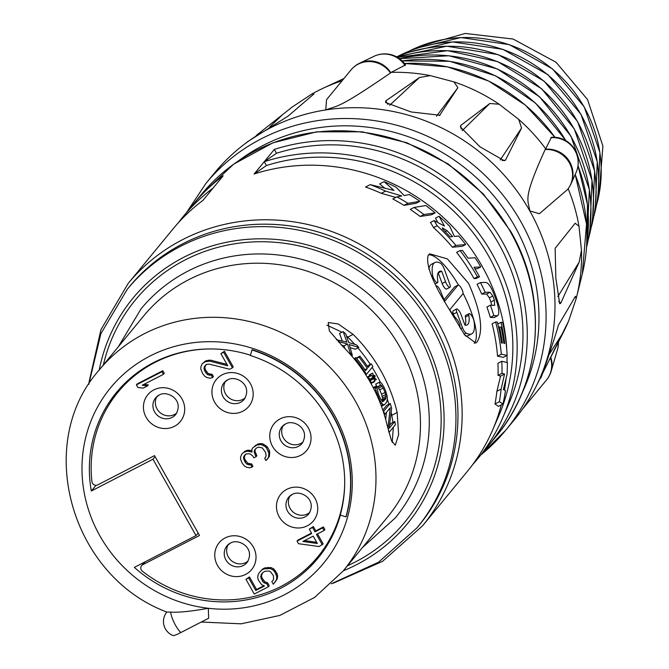 <?xml version="1.0" encoding="UTF-8"?>
<svg xmlns="http://www.w3.org/2000/svg" width="669" height="669" viewBox="0 0 669 669"><rect width="100%" height="100%" fill="white"/><g stroke="black" fill="none" stroke-linecap="round" stroke-linejoin="round"><path stroke-width="1" d="M541.121 376.421L568.6 321.061L576.151 298.675L575.424 296.292L558.364 325.293C555.763 335.353 538.077 387.752 541.054 376.555M568.6 321.061A180.212 170.896 39.4 0 1 563.842 331.381L549.483 359.872M568.165 188.725A180.212 170.896 39.4 0 1 579.003 226.323L575.181 223.229L555.136 248.291L555.83 278.078L559.685 303.709L560.789 303.182L579.178 262.081L581.47 250.298L579.003 226.323M581.47 250.298A180.212 170.896 39.4 0 1 576.603 296.919A180.212 170.896 39.4 0 1 576.151 298.675M291.55 107.542A180.212 170.896 39.4 0 1 291.651 107.458A180.212 170.896 39.4 0 1 292.119 107.099L256.244 135.472M186.308 212.901L205.952 183.39L214.849 172.577A194.169 184.142 39.4 0 1 242.613 145.583L247.697 141.627L288.071 116.122L313.962 93.944L311.779 94.07L292.119 107.099M311.779 94.07A180.212 170.896 39.4 0 1 323.01 88.291A180.212 170.896 39.4 0 1 342.102 80.757M550.788 137.705A25.088 24.586 24.1 0 1 576.059 172.552A25.088 25.088 0 0 0 551.423 137.262L545.703 148.827A180.212 170.896 -140.6 0 0 518.743 119.391L499.166 104.239A180.212 170.896 -140.6 0 0 454 81.886L430.292 75.614A180.212 170.896 -140.6 0 0 391.173 72.352L405.556 64.901A25.088 25.088 0 0 0 373.921 56.347A25.088 24.276 64.3 0 1 405.046 65.57M242.613 145.583A194.169 184.142 39.4 0 1 270.167 127.988A194.169 184.142 -140.6 0 1 325.778 109.925C338.012 105.309 337.887 109.122 390.487 72.971L391.173 72.352M390.78 72.72A25.088 24.276 64.3 0 0 359.504 63.271A25.088 25.088 0 0 0 350.999 69.944L326.522 99.689L325.778 109.925A194.169 184.142 -140.6 0 1 529.773 210.886L539.398 213.712L567.646 189.411A25.088 23.791 39.4 0 0 569.319 162.81A25.088 23.791 39.4 0 0 545.176 149.522C522.021 200.357 528.318 199.253 529.773 210.886A194.169 184.142 -140.6 0 1 535.886 386.849A194.169 184.142 -140.6 0 1 514.754 419.296L505.848 430.117A194.169 184.142 39.4 0 1 480.71 455.029M269.699 127.043L282.101 115.051M430.292 75.614L419.455 77.52L385.737 100.91L387.995 104.473M545.703 148.827L545.176 149.522M502.059 160.527L505.488 160.175L521.552 128.047L518.743 119.391M505.488 160.175L504.225 160.702L479.982 146.82L460.406 126.926L460.665 125.479L461.234 129.167M499.166 104.239L489.817 103.486L460.665 125.479M439.474 115.578L457.88 87.681L454 81.886M440.01 115.26L411.126 111.957L385.612 102.524L385.737 100.91M457.88 87.681L436.514 116.23M389.659 105.301L419.455 77.52M521.552 128.047L500.22 159.933M462.212 130.656L489.817 103.486M143.626 316.011A158.051 149.881 39.4 0 1 382.434 321.956A158.051 149.881 39.4 0 1 412.363 375.066A158.051 149.881 -140.6 0 1 387.727 516.828L343.23 570.925A158.051 149.881 -140.6 0 0 355.456 401.291A158.051 149.881 39.4 0 0 99.121 370.108L143.626 316.011M127.235 289.334L129.259 286.876A187.646 177.954 39.4 0 1 433.604 323.905A187.646 177.954 -140.6 0 1 419.087 525.307L417.063 527.766A187.646 177.954 -140.6 0 0 431.58 326.363A187.646 177.954 39.4 0 0 127.235 289.334L100.868 333.722L88.793 384.349M474.948 268.813L477.357 268.704L480.768 266.948L474.012 267.274A194.671 184.611 39.4 0 1 478.026 274.089A194.671 184.611 39.4 0 1 479.506 276.765L476.094 278.521L474.02 278.597L477.432 276.841L479.506 276.765M333.179 583.234L382.576 561.333L422.624 525.75L467.531 471.16A190.657 180.806 -140.6 0 0 492.451 430.435L498.597 416.294A186.275 176.641 39.4 0 0 461.945 219.524A186.275 176.641 39.4 0 0 266.396 165.561L264.23 161.714L276.514 153.26L274.349 149.413L254.12 174.007A190.657 180.806 39.4 0 1 482.282 266.521A190.657 180.806 -140.6 0 1 506.793 350.029M274.349 149.413A190.657 180.806 39.4 0 1 502.511 241.927A190.657 180.806 39.4 0 1 487.76 446.574A190.657 180.806 39.4 0 1 482.566 452.604M188.374 210.576A190.657 180.806 39.4 0 1 193.291 204.313A190.657 180.806 39.4 0 1 223.195 175.788L202.966 200.374A190.657 180.806 39.4 0 0 173.062 228.898L128.147 283.489L100.952 329.641L88.985 382.325M448.297 307.832C432.207 281.774 425.526 264.188 428.252 255.081L429.799 253.835L447.377 258.903L468.526 283.238C480.877 311.227 483.754 330.77 477.156 341.876L475.784 343.03L464.512 334.709L448.297 307.832M477.432 276.841A194.671 184.611 39.4 0 0 476.754 275.628A194.671 184.611 39.4 0 0 460.063 250.574L456.609 252.355A190.657 180.806 39.4 0 1 473.343 277.384A190.657 180.806 39.4 0 1 474.02 278.597M465.683 244.553L462.229 246.326L452.445 247.221A190.657 180.806 39.4 0 0 433.562 227.611L437.175 225.746A194.671 184.611 39.4 0 1 455.915 245.431L465.683 244.553A194.671 184.611 39.4 0 0 458.683 236.006L454.402 236.45L449.76 226.348A194.671 184.611 39.4 0 0 439.081 216.263L435.444 218.136L437.317 221.389M433.562 227.611L430.51 222.434M414.119 207.423L410.264 209.414A190.657 180.806 39.4 0 1 420.149 216.463L431.472 214.782L435.151 212.884L423.895 214.54A194.671 184.611 39.4 0 0 414.119 207.423L425.827 205.542A194.671 184.611 39.4 0 1 435.151 212.884M396.909 196.862L392.803 198.977A190.657 180.806 39.4 0 1 403.976 205.375L416.051 203.301L419.906 201.31L407.914 203.343A194.671 184.611 39.4 0 0 396.909 196.862L401.793 195.95L385.57 191.1A194.671 184.611 39.4 0 0 370.191 184.644L393.974 190.431L384.09 181.625A194.671 184.611 39.4 0 1 396.04 187.169L404.143 195.515L409.428 194.562A194.671 184.611 39.4 0 1 419.906 201.31M370.191 184.644L365.542 187.036A190.657 180.806 39.4 0 1 381.255 193.316L395.805 197.43M384.09 181.625L379.641 183.916L384.424 187.838M460.063 250.574L462.371 250.382A194.671 184.611 39.4 0 1 468.066 258.192L475.082 257.724A194.671 184.611 39.4 0 1 480.768 266.948M439.081 216.263L444.408 226.013L434.089 220.578L437.175 225.746M442.61 229.066A194.671 184.611 39.4 0 1 450.195 236.893L452.637 236.634A194.671 184.611 39.4 0 0 447.059 230.705L442.393 227.861L442.61 229.066M492.451 430.435A190.657 180.806 -140.6 0 0 501.273 404.887M504.459 390.094A190.657 180.806 -140.6 0 0 505.998 379.064M507.018 362.481A190.657 180.806 -140.6 0 0 506.993 355.448M495.629 321.94L492.091 323.763A190.657 180.806 39.4 0 1 497.535 356.167L503.28 357.363L507.119 355.381L501.307 354.227A194.671 184.611 39.4 0 0 495.629 321.94L497.326 322.057A194.671 184.611 39.4 0 1 501.466 342.988L502.352 343.113A194.671 184.611 39.4 0 0 499.475 326.99L501.114 327.141A194.671 184.611 39.4 0 1 503.857 343.339L504.727 343.473A194.671 184.611 39.4 0 0 500.981 322.341L502.636 322.475A194.671 184.611 39.4 0 1 507.119 355.381M494.332 317.491L497.443 315.785L493.822 315.584A194.671 184.611 39.4 0 0 490.369 305.215L494.767 305.315M490.369 305.215L486.915 306.996A190.657 180.806 39.4 0 1 490.318 317.39L493.931 317.591M491.656 305.248L490.895 301.97L494.358 300.189A194.671 184.611 39.4 0 0 492.777 296.016L490.093 292.286L485.142 292.294A194.671 184.611 39.4 0 0 480.476 282.552L485.778 282.435C487.935 282.719 490.31 285.763 492.886 291.567A194.671 184.611 39.4 0 1 497.075 302.764C499.208 310.491 499.325 314.823 497.443 315.785L494.282 317.524M480.476 282.552L477.064 284.308A190.657 180.806 39.4 0 1 481.713 294.059L486.656 294.059L489.332 297.797A190.657 180.806 39.4 0 1 490.895 301.97M501.792 361.26L497.953 363.234A190.657 180.806 39.4 0 1 498.037 375.342L500.537 376.137L496.916 391.24A190.657 180.806 39.4 0 1 494.976 403.976L498.363 406.384L503.004 403.992A194.671 184.611 39.4 0 0 505.455 390.579L503.356 389.575L507.052 374.439A194.671 184.611 39.4 0 0 507.328 362.556L501.792 361.26A194.671 184.611 39.4 0 1 502.018 373.294L504.568 374.055L501.123 389.074A194.671 184.611 39.4 0 1 499.417 401.693L503.004 403.992M498.037 375.342L502.018 373.294M494.976 403.976L499.417 401.693M496.916 391.24L501.123 389.074M500.537 376.137L504.568 374.055M494.642 305.332L494.358 300.189M498.622 327.425L499.475 326.99M497.811 323.972L500.981 322.341M497.535 356.167L501.307 354.227M481.713 294.059L485.142 292.294M490.318 317.39L493.822 315.584M266.396 165.561L254.12 174.007M213.077 188.081A190.657 180.806 -140.6 0 0 178.255 222.869M472.448 464.896A190.657 180.806 -140.6 0 0 502.561 418.142A190.657 180.806 -140.6 0 0 464.796 216.48A190.657 180.806 -140.6 0 0 264.23 161.714M276.514 153.26A186.275 176.641 39.4 0 1 472.055 207.231A186.275 176.641 39.4 0 1 508.716 403.992L502.561 418.142M463.023 293.239A50.175 14.743 -117.3 0 1 474.338 343.322A50.175 14.743 -117.3 0 1 474.296 343.381M428.436 254.864A50.175 14.743 -117.3 0 1 458.541 285.094M454.134 316.036L453.415 314.087L456.827 312.331L462.48 327.676A5.018 1.472 62.7 0 0 466.193 333.154A40.14 11.791 62.7 0 0 471.687 333.848A40.14 11.791 62.7 0 0 473.961 320.969A5.018 1.472 62.7 0 0 471.77 315.885A5.018 1.472 62.7 0 0 469.078 313.661A5.018 1.472 62.7 0 0 468.793 315.266A30.105 8.848 62.7 0 1 467.096 324.933A30.105 8.848 62.7 0 1 464.93 325.151L461.025 314.539A5.018 1.472 62.7 0 0 456.626 308.978A5.018 1.472 62.7 0 0 456.827 312.331M465.365 335.888A40.14 11.791 62.7 0 0 468.283 335.604L471.687 333.848M469.078 313.661L465.674 315.417A5.018 1.472 62.7 0 0 465.39 317.031L468.793 315.266M465.055 325.167A30.105 8.848 62.7 0 0 465.39 317.031M456.626 308.978L453.214 310.734A5.018 1.472 62.7 0 0 453.415 314.087M454.853 286.817A5.018 1.472 62.7 0 0 454.669 286.867A5.018 1.472 62.7 0 0 454.519 286.984L457.931 285.228L444.868 301.109A30.105 8.848 62.7 0 1 440.704 291.542A5.018 1.472 62.7 0 0 436.397 285.939M444.132 299.612L454.519 286.984M442.15 283.522L445.554 281.758A5.018 1.472 62.7 0 0 449.953 287.327L446.541 289.083A5.018 1.472 62.7 0 1 442.15 283.522L438.254 272.952A30.105 8.848 62.7 0 0 438.128 272.927M449.953 287.327A5.018 1.472 62.7 0 0 449.752 283.974L444.116 268.662A5.018 1.472 62.7 0 0 440.403 263.185A40.14 11.791 62.7 0 0 434.909 262.499L431.497 264.255A40.14 11.791 62.7 0 0 428.854 269.239M454.669 286.867L458.081 285.103A5.018 1.472 62.7 0 1 461.543 288.615A5.018 1.472 62.7 0 1 462.823 293.908L449.76 309.789A30.105 8.848 62.7 0 0 456.743 319.146A5.018 1.472 62.7 0 1 459.444 323.838A5.018 1.472 62.7 0 1 459.611 327.108A5.018 1.472 62.7 0 1 459.553 327.133L459.611 327.108M445.554 281.758L441.665 271.196A30.105 8.848 62.7 0 0 439.5 271.413A30.105 8.848 62.7 0 0 437.802 281.072A5.018 1.472 62.7 0 1 437.518 282.686A5.018 1.472 62.7 0 1 434.817 280.462A5.018 1.472 62.7 0 1 432.634 275.377A40.14 11.791 62.7 0 1 434.909 262.499M438.254 272.952L441.665 271.196M452.445 247.221L455.915 245.431M445.211 231.658L447.059 230.705M420.149 216.463L423.895 214.54M403.976 205.375L407.914 203.343M381.255 193.316L385.57 191.1M397.152 412.497A158.051 149.881 39.4 0 0 353.132 334.383L338.205 323.963L328.253 322.525L329.34 330.862L343.021 346.676A158.051 149.881 39.4 0 1 387.033 424.79L391.465 440.628L395.287 445.219L398.649 434.599L397.152 412.497L391.8 415.257L392.987 422.415M166.832 612.035A15.053 15.053 0 0 0 173.079 635.55A11.691 1.405 -29.4 0 0 180.789 632.581L208.661 618.215L208.31 608.288C191.301 611.357 178.748 612.628 170.654 612.102L166.874 612.051C71.115 576.419 33.45 444.007 99.121 370.108M345.948 516.878L346.149 516.635A136.476 129.418 -140.6 0 0 252.088 349.703L250.34 355.49A130.455 123.706 39.4 0 1 340.253 515.063L345.948 516.878A136.476 129.418 -140.6 0 0 251.887 349.946M155.099 456.651L152.984 459.218L91.319 491.013A130.455 123.706 39.4 0 1 116.389 392.552A130.455 123.706 39.4 0 1 250.423 355.206M152.984 459.218L196.017 535.601L134.352 567.387A130.455 123.706 39.4 0 0 317.867 558.314A130.455 123.706 39.4 0 0 340.379 515.097M110.628 402.169A130.455 123.706 39.4 0 1 119.182 389.291M320.543 554.944A130.455 123.706 39.4 0 1 309.546 565.815M143.225 563.691A130.455 123.706 39.4 0 1 142.581 563.147M91.319 491.013L96.018 485.301M209.33 348.967A129.452 122.762 -140.6 0 0 117.97 392.21L122.628 386.557A129.452 122.762 39.4 0 1 128.849 379.582M328.203 543.579A129.452 122.762 39.4 0 1 322.558 551.039L317.9 556.692A129.452 122.762 -140.6 0 0 344.686 484.364M198.133 533.026L196.017 535.601M145.148 561.826L142.765 564.728A4.014 3.805 -140.6 0 0 142.372 571.201A129.452 122.762 -140.6 0 0 317.9 556.692M117.97 392.21A129.452 122.762 -140.6 0 0 91.904 481.63A4.014 3.805 -140.6 0 0 97.766 484.883L154.514 455.622L199.513 535.476L142.765 564.728M304.529 540.594L316.68 542.308M220.904 353.642L224.433 351.258L233.238 366.88L232.427 367.858L229.71 369.263L209.255 364.128L206.587 364.379L204.363 366.654L204.003 368.51L204.681 370.961L207.432 374.59L211.371 375.359L212.591 377.525L210.175 378.211L207.014 377.6L204.948 376.43L202.699 373.67L200.792 369.045L200.901 366.754L202.105 363.894L205.124 361.778L209.665 361.118L227.753 365.792L220.904 353.642L223.63 352.237L232.427 367.858M202.105 363.894L205.935 360.792L210.476 360.131L226.967 364.396M205.734 364.822L204.814 367.532L205.492 369.982L208.235 373.603L212.182 374.372L213.403 376.547L212.591 377.525M136.401 384.884L137.212 383.906L162.784 370.718L164.256 373.319L163.445 374.306L142.221 385.244L147.498 385.888L143.141 388.129L137.864 387.493L136.401 384.884L161.982 371.696L163.445 374.306M143.919 384.366L148.309 384.901L147.498 385.888M253.033 447.628L257.95 443.965L261.947 443.589L263.77 444.325L267.357 446.959L269.314 450.429L269.749 452.445L269.281 456.601L265.944 460.573L264.723 458.407L266.162 455.982L265.543 452.378L262.307 447.887L258.359 447.118L256.185 448.247L254.496 450.229L254.145 452.093L256.043 456.718L253.869 457.839L252.89 456.099L250.331 454.059L248.759 453.749L246.092 454.008L243.859 456.275L243.508 458.14L245.163 462.329L246.928 464.219L250.875 464.98L252.096 467.154L249.671 467.84L246.518 467.23L244.453 466.05L242.195 463.299L240.539 459.11L240.648 456.81L241.844 453.958L243.784 452.395L247.287 451.149L252.021 452.068L251.887 449.342L253.033 447.628L257.139 444.952L261.136 444.567L265.024 446.482L266.546 447.937L268.938 453.431L268.478 457.588L267.332 459.294M241.844 453.958L245.674 450.856L248.099 450.162L251.962 450.789M245.23 454.452L244.31 457.161L244.988 459.611L247.739 463.232L251.678 464.002L252.899 466.168L252.096 467.154M255.299 449.284L254.956 451.115L256.854 455.731L256.043 456.718M264.723 458.407L265.585 457.353M317.516 533.895L323.135 543.872L319.063 546.54L298.499 543.696L297.036 541.096L311.729 533.519L309.279 529.179L312.548 527.498L314.99 531.838L322.609 527.908L324.08 530.509L316.462 534.439L322.333 544.859M309.279 529.179L313.36 526.511L315.801 530.851L323.42 526.921L324.891 529.53L324.08 530.509M297.036 541.096L297.847 540.109L311.478 533.084M262.557 572.823L261.479 575.775L261.913 577.79L264.899 581.846L267.508 582.741L269.222 585.776L268.411 586.763L254.262 594.055L245.949 579.304L248.667 577.899L255.759 590.484L264.472 585.994L261.612 584.673L258.376 580.174L257.699 577.723L258.109 574.713L259.555 572.288L261.788 570.021L263.962 568.893L270.084 568.541L272.935 569.871L274.708 571.761L276.849 576.812L276.439 579.822L273.312 584.238L271.84 581.637L273.529 579.647L273.454 575.766L270.46 571.702L268.637 570.966L264.64 571.343L262.164 573.182L260.667 576.753L262.566 581.378L264.088 582.833L266.697 583.728L268.411 586.763M271.84 581.637L273.537 579.605M259.555 572.288L262.599 569.035L264.773 567.914L270.895 567.555L273.746 568.884L276.983 573.375L277.66 575.833L277.25 578.844L275.001 582.247M245.949 579.304L249.478 576.921L256.57 589.498L263.887 585.726M176.825 412.907A13.046 12.368 -140.6 0 1 174.475 414.504A13.046 12.368 39.4 0 1 159.155 411.761A13.046 12.368 39.4 0 1 156.931 396.533M245.314 397.762A13.046 12.368 -140.6 0 1 242.956 399.36A13.046 12.368 39.4 0 1 227.636 396.617A13.046 12.368 39.4 0 1 225.411 381.389M303.166 441.858A13.046 12.368 -140.6 0 1 300.807 443.455A13.046 12.368 39.4 0 1 285.487 440.712A13.046 12.368 39.4 0 1 283.263 425.492M309.864 512.329A13.046 12.368 -140.6 0 1 307.506 513.926A13.046 12.368 39.4 0 1 292.194 511.183A13.046 12.368 39.4 0 1 289.97 495.963M248.14 560.948A13.046 12.368 -140.6 0 1 245.791 562.545A13.046 12.368 39.4 0 1 230.471 559.802A13.046 12.368 39.4 0 1 228.246 544.583M205.166 365.667L204.363 366.654M204.814 367.532L204.003 368.51M205.492 369.982L204.681 370.961M206.47 371.713L205.659 372.7M208.235 373.603L207.432 374.59M210.058 374.347L209.246 375.334M212.182 374.372L211.371 375.359M204.848 361.352L204.037 362.339M205.935 360.792L205.124 361.778M208.352 360.106L207.549 361.084M210.476 360.131L209.665 361.118M224.433 351.258L223.63 352.237M313.192 536.12L302.856 541.455L317.349 543.504L313.192 536.12M162.784 370.718L161.982 371.696M263.77 444.325L262.959 445.311M261.947 443.589L261.136 444.567M265.836 445.504L265.024 446.482M267.357 446.959L266.546 447.937M269.314 450.429L268.503 451.408M269.749 452.445L268.938 453.431M269.64 454.744L268.829 455.723M269.281 456.601L268.478 457.588M254.956 451.115L254.145 452.093M255.876 454L255.065 454.979M244.67 455.296L243.859 456.275M244.31 457.161L243.508 458.14M244.988 459.611L244.185 460.59M245.966 461.342L245.163 462.329M247.739 463.232L246.928 464.219M249.562 463.977L248.751 464.955M251.678 464.002L250.875 464.98M244.586 451.416L243.784 452.395M245.674 450.856L244.871 451.834M248.099 450.162L247.287 451.149M250.223 450.195L249.412 451.174M255.775 445.086L254.964 446.072M257.95 443.965L257.139 444.952M259.823 443.555L259.02 444.542M313.36 526.511L312.548 527.498M315.801 530.851L314.99 531.838M323.42 526.921L322.609 527.908M249.478 576.921L248.667 577.899M256.57 589.498L255.759 590.484M262.599 569.035L261.788 570.021M264.773 567.914L263.962 568.893M267.985 567.379L267.174 568.366M270.895 567.555L270.084 568.541M273.746 568.884L272.935 569.871M275.511 570.774L274.708 571.761M276.983 573.375L276.172 574.362M277.66 575.833L276.849 576.812M277.25 578.844L276.439 579.822M261.83 573.91L261.019 574.897M261.479 575.775L260.667 576.753M261.913 577.79L261.102 578.769M263.377 580.391L262.566 581.378M264.899 581.846L264.088 582.833M267.508 582.741L266.697 583.728M393.347 427.223L392.21 442.435M326.915 325.134L341.976 332.225M346.467 335.897L347.788 337.143A152.03 144.169 39.4 0 1 354.787 344.368M357.915 347.905A152.03 144.169 39.4 0 1 370.2 364.271M372.173 367.356A152.03 144.169 39.4 0 1 380.318 382.2M387.343 399.368A152.03 144.169 39.4 0 1 388.898 404.21M391.181 412.564A152.03 144.169 39.4 0 1 391.8 415.257M336.331 339.668L346.877 342.168L343.197 331.598L339.559 333.471L342.269 340.889M350.18 347.654L355.331 349.235L358.818 347.437A156.044 147.974 39.4 0 0 356.652 344.97L348.741 342.52L345.722 333.881A156.044 147.974 39.4 0 0 343.197 331.598M341.508 345.162L343.95 345.856L344.803 348.474M367.256 366.135L371.17 363.769A156.044 147.974 39.4 0 1 372.909 366.453L366.436 374.322A156.044 147.974 39.4 0 0 355.139 358.643L355.967 357.639A156.044 147.974 39.4 0 1 365.525 370.634L367.314 368.46A156.044 147.974 39.4 0 0 359.111 357.154L359.939 356.151A156.044 147.974 39.4 0 1 368.142 367.448L371.17 363.769M356.343 358.107L359.939 356.151M368.945 379.942L373.177 377.191L371.011 375.108L373.453 376.856L372.666 373.093L373.728 376.522L374.69 375.351A156.044 147.974 39.4 0 1 375.209 376.271L374.247 377.441L376.338 379.566L373.971 377.776L374.682 381.581L373.695 378.119L372.733 379.29A156.044 147.974 39.4 0 0 372.207 378.361L373.177 377.191M371.011 375.108L367.599 376.864L369.765 378.947M372.666 373.093L369.255 374.857L369.48 375.894M370.292 379.875L371.27 383.337L374.682 381.581M379.122 382.334L375.702 384.09A152.03 144.169 39.4 0 1 377.107 386.958L377.742 386.933L379.708 389.818A152.03 144.169 39.4 0 1 381.581 394.225L382.526 398.206L382.124 400.882L385.578 399.1L385.98 396.424L385.018 392.452A156.044 147.974 39.4 0 0 383.128 388.053L381.163 385.168L380.519 385.193A156.044 147.974 39.4 0 0 379.122 382.334L380.042 381.974L381.531 383.212L383.956 387.042A156.044 147.974 39.4 0 1 385.846 391.449L387.184 396.424L387.376 399.1L386.665 402.128L384.6 404.636L382.827 404.628L379.373 399.318A156.044 147.974 39.4 0 0 377.483 394.911L375.886 390.069L375.501 387.493L375.953 386.18A156.044 147.974 39.4 0 1 377.358 389.049L378.311 393.907A156.044 147.974 39.4 0 1 380.193 398.314L382.777 401.776L385.578 399.1M389.584 425.275L391.173 423.352L394.785 421.487A156.044 147.974 39.4 0 1 395.371 424.765L388.973 432.542M386.448 412.363L385.695 419.496M382.819 410.089L386.741 405.322L390.228 403.524A156.044 147.974 39.4 0 1 391.633 408.182L389.141 428.352L394.785 421.487M351.501 355.741L352.346 355.306L349.21 344.543L358.818 347.437M349.327 353.282L350.18 352.839A156.044 147.974 39.4 0 1 352.346 355.306M343.95 345.856L347.504 344.025L350.18 352.839M338.564 342.102L339.25 341.75L347.504 344.025M336.724 339.467A156.044 147.974 39.4 0 1 339.25 341.75M383.329 411.619L390.228 403.524M383.755 411.393A156.044 147.974 39.4 0 1 384.708 414.487L390.219 407.789L387.995 427.725A156.044 147.974 39.4 0 1 388.714 431.564M356.61 358.442L359.111 357.154M365.717 374.699L366.436 374.322M354.319 359.069L355.139 358.643M353.985 358.659L355.967 357.639M364.906 369.698L367.314 368.46M370.877 383.036L374.289 381.28M369.531 380.937L372.733 379.29M368.995 380.017L372.207 378.361M367.733 377.492L371.144 375.727M373.603 375.911L374.69 375.351M374.489 380.519L376.338 379.566M377.742 386.933L381.163 385.168M378.696 388.045L382.116 386.281M377.107 386.958L380.519 385.193M381.455 406.259L384.6 404.636M381.422 406.158L383.738 404.962M381.171 405.481L382.827 404.628M380.536 403.808L381.539 403.29M379.808 401.977L380.502 401.626M378.83 399.594L379.373 399.318M376.915 395.212L377.483 394.911M375.752 392.72L376.522 392.327M374.749 390.654L375.886 390.069M373.637 388.455L375.501 387.493M373.202 387.602L375.953 386.18M382.492 399.711L385.946 397.93M382.526 398.206L385.98 396.424M382.233 396.374L385.678 394.601M381.581 394.225L385.018 392.452M379.708 389.818L383.128 388.053M563.173 332.577L549.659 353.65M579.178 262.081L557.862 296.593M558.69 301.385L560.789 303.182M399.56 58.688A153.602 145.666 39.4 0 1 571.017 136.618A153.602 145.666 39.4 0 1 587.031 245.214A153.602 145.666 39.4 0 1 586.529 247.262L589.397 189.762L571.042 136.367L539.599 96.838L497.385 68.957L448.949 55.753L399.535 58.671M588.294 239.435L589.749 233.857L592.023 180.438L574.345 129.008L541.739 88.852L497.703 61.632L447.594 50.677L397.537 57.358A147.966 140.314 39.4 0 1 574.32 129.259A147.966 140.314 39.4 0 1 589.749 233.857A147.966 140.314 39.4 0 1 588.386 239.101M592.458 222.501L594.649 171.113L577.64 121.641L543.981 81.041L498.271 54.682L446.775 46.203L396.566 56.815A142.321 134.971 39.4 0 1 577.615 121.892A142.321 134.971 39.4 0 1 592.458 222.509A142.321 134.971 39.4 0 1 591.145 227.552M399.075 55.711A136.685 129.619 39.4 0 1 403.583 53.545A136.685 129.619 39.4 0 1 580.909 114.524A136.685 129.619 39.4 0 1 595.167 211.153A136.685 129.619 39.4 0 1 593.905 215.995M409.88 50.777A131.04 124.267 39.4 0 1 414.203 48.695A131.04 124.267 39.4 0 1 584.213 107.165A131.04 124.267 39.4 0 1 597.877 199.805A131.04 124.267 39.4 0 1 596.673 204.446M402.203 60.912A159.23 151.002 39.4 0 1 565.79 140.615M577.999 165.828A159.23 151.002 39.4 0 1 586.721 244.269M404.528 63.488A169.065 160.326 39.4 0 1 554.877 137.262M575.173 174.517A169.065 160.326 39.4 0 1 582.281 274.022L576.603 296.919M545.369 149.229A25.088 24.586 24.1 0 1 570.9 184.05A25.088 24.586 24.1 0 1 568.876 187.696M205.952 183.39A194.169 184.142 39.4 0 1 261.27 138.809A194.169 184.142 39.4 0 1 499.567 190.966A194.169 184.142 39.4 0 1 505.848 430.117L480.685 455.071M239.101 160.393A188.148 178.431 39.4 0 1 262.984 145.491A188.148 178.431 39.4 0 1 479.096 180.245A188.148 178.431 39.4 0 1 522.029 393.155M118.321 346.768L141.017 308.919A164.574 156.069 39.4 0 1 407.923 341.391A164.574 156.069 -140.6 0 1 395.195 518.023L362.422 547.585M347.47 565.773A174.601 165.586 -140.6 0 0 418.476 334.533A174.601 165.586 39.4 0 0 244.804 242.521A174.601 165.586 39.4 0 0 103.361 364.956M343.356 570.774A177.611 168.437 -140.6 0 0 421.035 333.212A177.611 168.437 39.4 0 0 241.375 239.928A177.611 168.437 39.4 0 0 99.246 369.957M193.291 204.313L201.377 194.478A190.657 180.806 39.4 0 1 510.606 232.093A190.657 180.806 -140.6 0 1 495.854 436.732L487.76 446.574M422.624 525.75A190.657 180.806 -140.6 0 0 437.375 321.103A190.657 180.806 -140.6 0 0 128.147 283.489M489.332 297.797L492.777 296.016M486.656 294.059L490.093 292.286M460.523 328.688L462.48 327.676M464.152 334.207L466.193 333.154M431.547 275.929L432.634 275.377M208.318 608.288A137.981 130.848 -140.6 0 0 331.799 552.034A137.981 130.848 -140.6 0 0 334.358 414.997A137.981 130.848 -140.6 0 0 102.457 398.841A137.981 130.848 -140.6 0 0 208.318 608.288M174.341 426.362A21.073 19.986 -140.6 0 0 181.976 398.908A21.073 19.986 -140.6 0 0 153.795 389.91A21.073 19.986 -140.6 0 0 146.168 417.364A21.073 19.986 -140.6 0 0 174.341 426.362M242.822 411.218A21.073 19.986 -140.6 0 0 250.457 383.763A21.073 19.986 -140.6 0 0 222.284 374.765A21.073 19.986 -140.6 0 0 214.649 402.22A21.073 19.986 -140.6 0 0 242.822 411.218M300.674 455.321A21.073 19.986 -140.6 0 0 308.309 427.859A21.073 19.986 -140.6 0 0 280.135 418.861A21.073 19.986 -140.6 0 0 272.5 446.323A21.073 19.986 -140.6 0 0 300.674 455.321M307.38 525.784A21.073 19.986 -140.6 0 0 315.007 498.33A21.073 19.986 -140.6 0 0 286.834 489.332A21.073 19.986 -140.6 0 0 279.199 516.794A21.073 19.986 -140.6 0 0 307.38 525.784M245.657 574.412A21.073 19.986 -140.6 0 0 253.292 546.949A21.073 19.986 -140.6 0 0 225.119 537.951A21.073 19.986 -140.6 0 0 217.484 565.414A21.073 19.986 -140.6 0 0 245.657 574.412M155.609 397.879A13.046 12.368 39.4 0 0 156.036 413.952A13.046 12.368 39.4 0 0 172.042 417.456A13.046 12.368 -140.6 0 0 175.763 414.462C184.677 399.753 166.974 389.927 159.097 395.078L155.609 397.879A13.046 12.368 39.4 0 1 158.837 395.153M224.098 382.735A13.046 12.368 39.4 0 0 224.516 398.808A13.046 12.368 39.4 0 0 240.531 402.312A13.046 12.368 -140.6 0 0 244.244 399.318C253.158 384.608 235.455 374.782 227.577 379.933L224.098 382.735A13.046 12.368 39.4 0 1 227.318 380.009M281.95 426.839A13.046 12.368 39.4 0 0 282.368 442.903A13.046 12.368 39.4 0 0 298.382 446.407A13.046 12.368 -140.6 0 0 302.095 443.413C311.01 428.704 293.315 418.886 285.429 424.029L281.95 426.839A13.046 12.368 39.4 0 1 285.178 424.113M288.648 497.31A13.046 12.368 39.4 0 0 289.075 513.374A13.046 12.368 39.4 0 0 305.081 516.878A13.046 12.368 -140.6 0 0 308.802 513.884C317.708 499.174 300.013 489.357 292.136 494.5L288.648 497.31A13.046 12.368 39.4 0 1 291.876 494.575M226.925 545.929A13.046 12.368 39.4 0 0 227.351 561.993A13.046 12.368 39.4 0 0 243.357 565.497A13.046 12.368 -140.6 0 0 247.078 562.504C255.993 547.794 238.289 537.976 230.412 543.119L226.925 545.929A13.046 12.368 39.4 0 1 230.153 543.203M170.654 612.102A15.053 4.424 62.7 0 0 175.487 625.206A15.053 4.424 62.7 0 0 180.789 632.581M353.132 334.383L347.788 337.143M350.999 69.944A25.088 23.791 39.4 0 1 390.487 72.971M550.512 357.831A25.088 23.791 39.4 0 1 546.489 380A25.088 25.088 0 0 0 551.197 371.078L557.444 349.661A25.088 25.088 0 0 0 558.439 342.102M550.771 357.313A25.088 23.482 16.2 0 1 551.197 371.078M558.297 342.386A25.088 23.482 16.2 0 1 557.444 349.661M404.511 63.471L447.469 66.858L488.646 81.033L525.29 105.041L554.961 137.27M575.198 174.467L586.537 224.09L582.281 274.022M343.958 78.499L323.01 88.291M540.652 377.391L535.886 386.849M359.504 63.271L373.921 56.347M567.672 189.369A25.088 25.088 0 0 0 570.9 184.05L576.059 172.552M417.063 527.766L378.587 562.203L331.247 583.803M201.377 194.478L233.715 164.131L272.902 142.832L316.588 131.852L362.155 131.818L406.894 142.731L448.155 163.922L483.495 194.127L510.823 231.566C548.547 296.626 542.442 381.614 495.854 436.732M435.31 283.815L437.518 282.686M430.443 222.468L434.097 220.586M201.252 622.036L241.166 623.817L279.818 615.438L314.622 597.417L343.23 570.925M144.479 562.169L141.619 565.656M522.397 409.286L546.489 380M578.024 165.628L587.491 204.639L586.721 244.294M566.024 140.758L535.593 103.16L495.595 75.831L449.71 61.28L402.178 60.887M590.995 228.079L592.458 222.509M593.704 216.723L595.167 211.153L597.275 161.789L580.943 114.274L547.861 74.652L502.879 49.33L452.386 41.93L403.583 53.545L398.406 56.054M596.405 205.366L597.877 199.805M409.027 51.212L414.203 48.695L460.991 37.556L509.402 44.656L552.527 68.924L584.238 106.915L599.901 152.473L597.877 199.797M419.664 46.362L465.239 33.45L513.115 39.045L556.048 62.25L587.541 99.547L602.911 146.043L599.115 193.993"/></g></svg>
